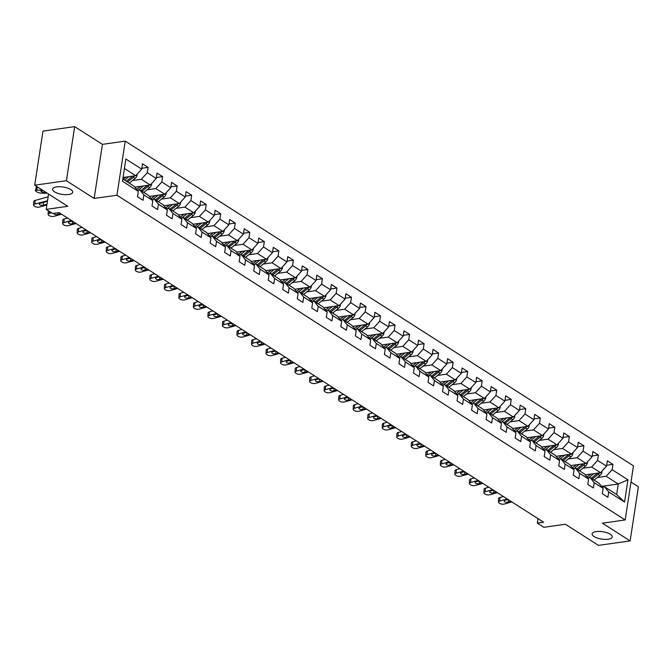 <?xml version="1.0" encoding="UTF-8"?>
<svg xmlns="http://www.w3.org/2000/svg" width="672" height="672" viewBox="0 0 672 672"><rect width="100%" height="100%" fill="white"/><g stroke="black" fill="none" stroke-linecap="round" stroke-linejoin="round"><path stroke-width="1.01" d="M68.62 194.502A10.164 3.713 8.7 0 1 57.859 193.351A10.164 3.713 8.7 0 1 52.609 189.151A10.164 3.713 8.7 0 1 56.7 186.883A10.164 3.713 8.7 0 1 67.452 188.034A10.164 3.713 8.7 0 1 72.71 192.226A10.164 3.713 8.7 0 1 68.62 194.502M608.135 539.213A10.164 3.713 8.7 0 1 597.383 538.062A10.164 3.713 8.7 0 1 592.124 533.862A10.164 3.713 8.7 0 1 596.215 531.594A10.164 3.713 8.7 0 1 606.967 532.745A10.164 3.713 8.7 0 1 612.226 536.945A10.164 3.713 8.7 0 1 608.135 539.213M74.676 126.622L42.991 131.099L34.709 185.195L66.394 180.718L94.147 198.45L116.962 195.224L125.236 141.128L102.421 144.354L74.676 126.622L66.394 180.718M116.962 195.224L625.187 519.952L633.469 465.856L125.236 141.128M625.187 519.952L602.372 523.169L630.126 540.901L638.4 486.805L630.983 482.068M630.126 540.901L598.433 545.378L565.379 524.252L543.833 527.302L537.314 523.135L543.656 522.236L59.077 212.629L52.735 213.52L46.217 209.362L67.763 206.312L34.709 185.195M122.816 179.004L134.123 186.236L138.298 191.369L137.483 196.703L143.069 200.273L143.884 194.939L152.821 200.651L152.006 205.985L157.592 209.555L158.416 204.221L167.353 209.933L166.538 215.267L172.124 218.837L172.939 213.503L181.877 219.206L181.062 224.549L186.648 228.119L187.463 222.776L196.4 228.488L195.586 233.831L201.172 237.401L201.995 232.058L210.932 237.77L210.109 243.113L215.704 246.683L216.518 241.34L225.456 247.052L224.641 252.386L230.227 255.956L231.042 250.622L239.98 256.334L239.165 261.668L244.751 265.238L245.566 259.904L254.512 265.616L253.688 270.95L259.283 274.52L260.098 269.186L269.035 274.898L268.22 280.232L273.806 283.802L274.621 278.468L283.559 284.18L282.744 289.514L288.33 293.084L289.145 287.75L298.091 293.462L297.268 298.796L302.854 302.366L303.677 297.032L312.614 302.744L311.8 308.078L317.386 311.648L318.2 306.314L327.138 312.026L326.323 317.36L331.909 320.93L332.724 315.588L341.662 321.3L340.847 326.642L346.433 330.212L347.256 324.87L356.194 330.582L355.379 335.924L360.965 339.494L361.78 334.152L370.717 339.864L369.902 345.206L375.488 348.768L376.303 343.434L385.241 349.146L384.426 354.48L390.012 358.05L390.827 352.716L399.773 358.428L398.95 363.762L404.544 367.332L405.359 361.998L414.296 367.71L413.482 373.044L419.068 376.614L419.882 371.28L428.82 376.992L428.005 382.326L433.591 385.896L434.406 380.562L443.352 386.274L442.529 391.608L448.115 395.178L448.938 389.844L457.876 395.556L457.061 400.89L462.647 404.46L463.462 399.126L472.399 404.838L471.584 410.172L477.17 413.742L477.985 408.408L486.931 414.112L486.108 419.454L491.694 423.024L492.517 417.682L501.455 423.394L500.64 428.736L506.226 432.306L507.041 426.964L515.978 432.676L515.164 438.018L520.75 441.58L521.564 436.246L530.502 441.958L529.687 447.292L535.273 450.862L536.096 445.528L545.034 451.24L544.219 456.574L549.805 460.144L550.62 454.81L559.558 460.522L558.743 465.856L564.329 469.426L565.144 464.092L574.081 469.804L573.266 475.138L578.852 478.708L579.667 473.374L588.613 479.086L587.79 484.42L593.384 487.99L594.199 482.656L603.137 488.368L602.322 493.702L607.908 497.272L608.723 491.938L624.557 502.051L627.95 479.825L618.265 484.008L606.161 476.28L597.366 477.515M138.298 191.369L122.472 181.255L125.866 159.029L141.7 169.142L142.514 163.808L148.1 167.378L141.834 168.26M627.95 479.825L612.125 469.711L612.94 464.377L607.354 460.807L606.539 466.141L597.601 460.429L598.416 455.095L592.83 451.525L592.007 456.859L583.069 451.147L583.884 445.813L578.298 442.243L577.483 447.577L568.546 441.865L569.36 436.531L563.774 432.961L562.96 438.295L554.022 432.583L554.837 427.249L549.251 423.679L548.436 429.022L539.49 423.31L540.313 417.967L534.719 414.397L533.904 419.74L524.966 414.028L525.781 408.685L520.195 405.115L519.38 410.458L510.443 404.746L511.258 399.403L505.672 395.842L504.857 401.176L495.911 395.464L496.734 390.13L491.148 386.56L490.325 391.894L481.387 386.182L482.202 380.848L476.616 377.278L475.801 382.612L466.864 376.9L467.678 371.566L462.092 367.996L461.278 373.33L452.34 367.618L453.155 362.284L447.569 358.714L446.746 364.048L437.808 358.336L438.623 353.002L433.037 349.432L432.222 354.766L423.284 349.054L424.099 343.72L418.513 340.15L417.698 345.484L408.761 339.772L409.576 334.438L403.99 330.868L403.166 336.202L394.229 330.498L395.052 325.156L389.458 321.586L388.643 326.928L379.705 321.216L380.52 315.874L374.934 312.304L374.119 317.646L365.182 311.934L365.996 306.592L360.41 303.022L359.596 308.364L350.65 302.652L351.473 297.318L345.878 293.748L345.064 299.082L336.126 293.37L336.941 288.036L331.355 284.466L330.54 289.8L321.602 284.088L322.417 278.754L316.831 275.184L316.016 280.518L307.07 274.806L307.894 269.472L302.308 265.902L301.484 271.236L292.547 265.524L293.362 260.19L287.776 256.62L286.961 261.954L278.023 256.242L278.838 250.908L273.252 247.338L272.437 252.672L263.5 246.96L264.314 241.626L258.728 238.056L257.905 243.39L248.968 237.686L249.782 232.344L244.196 228.774L243.382 234.116L234.444 228.404L235.259 223.062L229.673 219.492L228.858 224.834L219.92 219.122L220.735 213.78L215.149 210.21L214.334 215.552L205.388 209.84L206.212 204.506L200.617 200.936L199.802 206.27L190.865 200.558L191.68 195.224L186.094 191.654L185.279 196.988L176.341 191.276L177.156 185.942L171.57 182.372L170.755 187.706L161.809 181.994L162.632 176.66L157.046 173.09L156.223 178.424L147.286 172.712L148.1 167.378M152.821 200.651L148.646 195.518L139.709 189.806L137.306 190.142M132.527 180.524L141.322 179.281L150.259 184.993L134.879 187.16M139.709 189.806L143.884 194.939M147.286 172.712L141.322 179.281M156.223 178.424L150.259 184.993M167.353 209.933L163.178 204.8L154.241 199.088L151.83 199.424M147.05 189.798L155.845 188.563L164.791 194.267L149.402 196.442M154.241 199.088L158.416 204.221M161.809 181.994L155.845 188.563M170.755 187.706L164.791 194.267M181.877 219.206L177.702 214.082L168.764 208.37L166.354 208.706M161.582 199.08L170.377 197.837L179.315 203.549L163.934 205.724M168.764 208.37L172.939 213.503M176.341 191.276L170.377 197.837M185.279 196.988L179.315 203.549M196.4 228.488L192.226 223.356L183.288 217.652L180.886 217.988M176.106 208.362L184.901 207.119L193.838 212.831L178.458 215.006M183.288 217.652L187.463 222.776M190.865 200.558L184.901 207.119M199.802 206.27L193.838 212.831M210.932 237.77L206.758 232.638L197.82 226.926L195.409 227.27M190.63 217.644L199.424 216.401L208.362 222.113L192.982 224.288M197.82 226.926L201.995 232.058M205.388 209.84L199.424 216.401M214.334 215.552L208.362 222.113M225.456 247.052L221.281 241.92L212.344 236.208L209.933 236.552M205.153 226.926L213.956 225.683L222.894 231.395L207.514 233.57M212.344 236.208L216.518 241.34M219.92 219.122L213.956 225.683M228.858 224.834L222.894 231.395M239.98 256.334L235.805 251.202L226.867 245.49L224.465 245.834M219.685 236.208L228.48 234.965L237.418 240.677L222.037 242.852M226.867 245.49L231.042 250.622M234.444 228.404L228.48 234.965M243.382 234.116L237.418 240.677M254.512 265.616L250.337 260.484L241.391 254.772L238.988 255.116M234.209 245.49L243.004 244.247L251.941 249.959L236.561 252.134M241.391 254.772L245.566 259.904M248.968 237.686L243.004 244.247M257.905 243.39L251.941 249.959M269.035 274.898L264.86 269.766L255.923 264.054L253.512 264.39M248.732 254.772L257.527 253.529L266.473 259.241L251.084 261.408M255.923 264.054L260.098 269.186M263.5 246.96L257.527 253.529M272.437 252.672L266.473 259.241M283.559 284.18L279.384 279.048L270.446 273.336L268.044 273.672M263.264 264.054L272.059 262.811L280.997 268.523L265.616 270.69M270.446 273.336L274.621 278.468M278.023 256.242L272.059 262.811M286.961 261.954L280.997 268.523M298.091 293.462L293.916 288.33L284.97 282.618L282.568 282.954M277.788 273.336L286.583 272.093L295.52 277.805L280.14 279.972M284.97 282.618L289.145 287.75M292.547 265.524L286.583 272.093M301.484 271.236L295.52 277.805M312.614 302.744L308.44 297.612L299.502 291.9L297.091 292.236M292.312 282.61L301.106 281.375L310.052 287.087L294.664 289.254M299.502 291.9L303.677 297.032M307.07 274.806L301.106 281.375M316.016 280.518L310.052 287.087M327.138 312.026L322.963 306.894L314.026 301.182L311.615 301.518M306.844 291.892L315.638 290.648L324.576 296.36L309.196 298.536M314.026 301.182L318.2 306.314M321.602 284.088L315.638 290.648M330.54 289.8L324.576 296.36M341.662 321.3L337.487 316.168L328.549 310.464L326.147 310.8M321.367 301.174L330.162 299.93L339.1 305.642L323.719 307.818M328.549 310.464L332.724 315.588M336.126 293.37L330.162 299.93M345.064 299.082L339.1 305.642M356.194 330.582L352.019 325.45L343.081 319.738L340.67 320.082M335.891 310.456L344.686 309.212L353.632 314.924L338.243 317.1M343.081 319.738L347.256 324.87M350.65 302.652L344.686 309.212M359.596 308.364L353.632 314.924M370.717 339.864L366.542 334.732L357.605 329.02L355.194 329.364M350.423 319.738L359.218 318.494L368.155 324.206L352.775 326.382M357.605 329.02L361.78 334.152M365.182 311.934L359.218 318.494M374.119 317.646L368.155 324.206M385.241 349.146L381.066 344.014L372.128 338.302L369.726 338.646M364.946 329.02L373.741 327.776L382.679 333.488L367.298 335.664M372.128 338.302L376.303 343.434M379.705 321.216L373.741 327.776M388.643 326.928L382.679 333.488M399.773 358.428L395.598 353.296L386.652 347.584L384.25 347.928M379.47 338.302L388.265 337.058L397.202 342.77L381.822 344.946M386.652 347.584L390.827 352.716M394.229 330.498L388.265 337.058M403.166 336.202L397.202 342.77M414.296 367.71L410.122 362.578L401.184 356.866L398.773 357.21M393.994 347.584L402.797 346.34L411.734 352.052L396.346 354.228M401.184 356.866L405.359 361.998M408.761 339.772L402.797 346.34M417.698 345.484L411.734 352.052M428.82 376.992L424.645 371.86L415.708 366.148L413.305 366.484M408.526 356.866L417.32 355.622L426.258 361.334L410.878 363.502M415.708 366.148L419.882 371.28M423.284 349.054L417.32 355.622M432.222 354.766L426.258 361.334M443.352 386.274L439.177 381.142L430.231 375.43L427.829 375.766M423.049 366.148L431.844 364.904L440.782 370.616L425.401 372.784M430.231 375.43L434.406 380.562M437.808 358.336L431.844 364.904M446.746 364.048L440.782 370.616M457.876 395.556L453.701 390.424L444.763 384.712L442.352 385.048M437.573 375.43L446.368 374.186L455.314 379.898L439.925 382.066M444.763 384.712L448.938 389.844M452.34 367.618L446.368 374.186M461.278 373.33L455.314 379.898M472.399 404.838L468.224 399.706L459.287 393.994L456.884 394.33M452.105 384.703L460.9 383.468L469.837 389.172L454.457 391.348M459.287 393.994L463.462 399.126M466.864 376.9L460.9 383.468M475.801 382.612L469.837 389.172M486.931 414.112L482.748 408.988L473.81 403.276L471.408 403.612M466.628 393.985L475.423 392.742L484.361 398.454L468.98 400.63M473.81 403.276L477.985 408.408M481.387 386.182L475.423 392.742M490.325 391.894L484.361 398.454M501.455 423.394L497.28 418.261L488.342 412.549L485.932 412.894M481.152 403.267L489.947 402.024L498.893 407.736L483.504 409.912M488.342 412.549L492.517 417.682M495.911 395.464L489.947 402.024M504.857 401.176L498.893 407.736M515.978 432.676L511.804 427.543L502.866 421.831L500.455 422.176M495.684 412.549L504.479 411.306L513.416 417.018L498.036 419.194M502.866 421.831L507.041 426.964M510.443 404.746L504.479 411.306M519.38 410.458L513.416 417.018M530.502 441.958L526.327 436.825L517.39 431.113L514.987 431.458M510.208 421.831L519.002 420.588L527.94 426.3L512.56 428.476M517.39 431.113L521.564 436.246M524.966 414.028L519.002 420.588M533.904 419.74L527.94 426.3M545.034 451.24L540.859 446.107L531.922 440.395L529.511 440.74M524.731 431.113L533.526 429.87L542.464 435.582L527.083 437.758M531.922 440.395L536.096 445.528M539.49 423.31L533.526 429.87M548.436 429.022L542.464 435.582M559.558 460.522L555.383 455.389L546.445 449.677L544.034 450.022M539.263 440.395L548.058 439.152L556.996 444.864L541.615 447.04M546.445 449.677L550.62 454.81M554.022 432.583L548.058 439.152M562.96 438.295L556.996 444.864M574.081 469.804L569.906 464.671L560.969 458.959L558.566 459.295M553.787 449.677L562.582 448.434L571.519 454.146L556.139 456.313M560.969 458.959L565.144 464.092M568.546 441.865L562.582 448.434M577.483 447.577L571.519 454.146M588.613 479.086L584.438 473.953L575.492 468.241L573.09 468.577M568.31 458.959L577.105 457.716L586.043 463.428L570.662 465.595M575.492 468.241L579.667 473.374M583.069 451.147L577.105 457.716M592.007 456.859L586.043 463.428M603.137 488.368L598.962 483.235L590.024 477.523L587.614 477.859M582.834 468.241L591.637 466.998L600.575 472.71L585.186 474.877M590.024 477.523L594.199 482.656M597.601 460.429L591.637 466.998M606.539 466.141L600.575 472.71M624.557 502.051L616.652 494.533L604.548 486.805L602.146 487.141M601.516 486.377L618.265 484.008L616.652 494.533M604.548 486.805L608.723 491.938M612.125 469.711L606.161 476.28M48.56 194.048L46.217 209.362M538.003 518.633L537.314 523.135M123.043 177.5L135.736 175.711L124.421 168.479M141.7 169.142L135.736 175.711M612.94 464.377L606.673 465.259M598.416 455.095L592.15 455.977M583.884 445.813L577.618 446.695M569.36 436.531L563.094 437.422M554.837 427.249L548.57 428.14M540.313 417.967L534.038 418.858M525.781 408.685L519.515 409.576M511.258 399.403L504.991 400.294M496.734 390.13L490.459 391.012M482.202 380.848L475.936 381.73M467.678 371.566L461.412 372.448M453.155 362.284L446.88 363.166M438.623 353.002L432.356 353.884M424.099 343.72L417.833 344.602M409.576 334.438L403.309 335.328M395.052 325.156L388.777 326.046M380.52 315.874L374.254 316.764M365.996 306.592L359.73 307.482M351.473 297.318L345.198 298.2M336.941 288.036L330.674 288.918M322.417 278.754L316.151 279.636M307.894 269.472L301.619 270.354M293.362 260.19L287.095 261.072M278.838 250.908L272.572 251.79M264.314 241.626L258.04 242.516M249.782 232.344L243.516 233.234M235.259 223.062L228.992 223.952M220.735 213.78L214.469 214.67M206.212 204.506L199.937 205.388M191.68 195.224L185.413 196.106M177.156 185.942L170.89 186.824M162.632 176.66L156.358 177.542M94.147 198.45L102.421 144.354M511.862 501.925L504.403 504.017A3.175 1.386 -177.5 0 1 499.968 503.546L499.044 502.958A3.175 1.386 -177.5 0 1 498.439 502.093A3.175 1.386 -177.5 0 1 499.75 501.043L507.2 498.952M503.37 496.499L499.909 497.473L499.75 501.043M498.439 502.093L498.599 498.523A3.175 1.386 2.5 0 1 499.909 497.473M511.022 501.388L508.192 502.186A2.545 1.109 2.5 0 1 504.647 501.808A2.545 1.109 2.5 0 1 504.168 501.119A2.545 1.109 2.5 0 1 505.218 500.279L508.04 499.489M590.797 474.088L588.832 475.675A10.088 7.249 122.6 0 1 586.874 476.944M593.804 473.659L589.487 477.137A12.155 8.728 122.6 0 1 588.731 477.7M601.826 471.332L601.927 472.08A4.208 3.024 122.6 0 1 599.928 475.457L594.149 480.11A12.155 8.728 122.6 0 1 594.115 480.136M597.559 473.13A4.208 3.024 122.6 0 1 597.038 473.609L591.259 478.262A12.155 8.728 122.6 0 1 591.226 478.288M592.343 479.002A12.155 8.728 -57.4 0 0 592.376 478.976L598.156 474.323A4.208 3.024 -57.4 0 0 599.424 472.87M497.33 492.643L489.88 494.735A3.175 1.386 -177.5 0 1 485.444 494.264L484.512 493.676A3.175 1.386 -177.5 0 1 483.907 492.811A3.175 1.386 -177.5 0 1 485.226 491.761L492.677 489.67M488.846 487.217L485.377 488.191L485.226 491.761M483.907 492.811L484.067 489.241A3.175 1.386 2.5 0 1 485.377 488.191M496.499 492.106L493.668 492.904A2.545 1.109 2.5 0 1 490.123 492.526A2.545 1.109 2.5 0 1 489.636 491.837A2.545 1.109 2.5 0 1 490.686 490.997L493.517 490.207M482.807 483.361L475.356 485.453A3.175 1.386 -177.5 0 1 470.921 484.991L469.988 484.394A3.175 1.386 -177.5 0 1 469.384 483.529A3.175 1.386 -177.5 0 1 470.694 482.479L478.153 480.388M474.314 477.935L470.854 478.909L470.694 482.479M469.384 483.529L469.543 479.959A3.175 1.386 2.5 0 1 470.854 478.909M481.967 482.824L479.144 483.622A2.545 1.109 2.5 0 1 475.6 483.244A2.545 1.109 2.5 0 1 475.112 482.555A2.545 1.109 2.5 0 1 476.162 481.715L478.985 480.925M576.274 464.806L574.308 466.393A10.088 7.249 122.6 0 1 572.342 467.662M579.272 464.386L574.963 467.855A12.155 8.728 122.6 0 1 574.207 468.426M587.294 462.05L587.395 462.798A4.208 3.024 122.6 0 1 585.396 466.175L579.617 470.828A12.155 8.728 122.6 0 1 579.583 470.854M583.036 463.848A4.208 3.024 122.6 0 1 582.515 464.335L576.736 468.98A12.155 8.728 122.6 0 1 576.702 469.006M577.819 469.72A12.155 8.728 -57.4 0 0 577.853 469.694L583.632 465.049A4.208 3.024 -57.4 0 0 584.9 463.588M561.75 455.524L559.776 457.111A10.088 7.249 122.6 0 1 557.819 458.38M564.749 455.104L560.44 458.573A12.155 8.728 122.6 0 1 559.684 459.144M572.771 452.768L572.872 453.516A4.208 3.024 122.6 0 1 570.872 456.893L565.093 461.546A12.155 8.728 122.6 0 1 565.06 461.572M568.504 454.566A4.208 3.024 122.6 0 1 567.983 455.053L562.204 459.698A12.155 8.728 122.6 0 1 562.17 459.732M563.287 460.446A12.155 8.728 -57.4 0 0 563.329 460.412L569.1 455.767A4.208 3.024 -57.4 0 0 570.368 454.306M468.283 474.079L460.824 476.171A3.175 1.386 -177.5 0 1 456.397 475.709L455.465 475.112A3.175 1.386 -177.5 0 1 454.86 474.247A3.175 1.386 -177.5 0 1 456.17 473.197L463.621 471.106M459.791 468.653L456.33 469.627L456.17 473.197M454.86 474.247L455.02 470.677A3.175 1.386 2.5 0 1 456.33 469.627M467.443 473.542L464.612 474.34A2.545 1.109 2.5 0 1 461.068 473.962A2.545 1.109 2.5 0 1 460.589 473.273A2.545 1.109 2.5 0 1 461.639 472.433L464.461 471.643M453.751 464.797L446.3 466.889A3.175 1.386 -177.5 0 1 441.865 466.427L440.933 465.83A3.175 1.386 -177.5 0 1 440.336 464.965A3.175 1.386 -177.5 0 1 441.647 463.915L449.098 461.824M445.267 459.379L441.798 460.345L441.647 463.915M440.336 464.965L440.488 461.395A3.175 1.386 2.5 0 1 441.798 460.345M452.92 464.268L450.089 465.058A2.545 1.109 2.5 0 1 446.544 464.68A2.545 1.109 2.5 0 1 446.057 463.991A2.545 1.109 2.5 0 1 447.107 463.151L449.938 462.361M439.228 455.515L431.777 457.615A3.175 1.386 -177.5 0 1 427.342 457.145L426.409 456.548A3.175 1.386 -177.5 0 1 425.804 455.683A3.175 1.386 -177.5 0 1 427.115 454.633L434.574 452.542M430.735 450.097L427.274 451.063L427.115 454.633M425.804 455.683L425.964 452.113A3.175 1.386 2.5 0 1 427.274 451.063M438.388 454.986L435.565 455.776A2.545 1.109 2.5 0 1 432.02 455.406A2.545 1.109 2.5 0 1 431.533 454.709A2.545 1.109 2.5 0 1 432.583 453.877L435.414 453.079M547.218 446.242L545.252 447.829A10.088 7.249 122.6 0 1 543.295 449.106M550.225 445.822L545.916 449.291A12.155 8.728 122.6 0 1 545.152 449.862M558.247 443.486L558.348 444.234A4.208 3.024 122.6 0 1 556.349 447.611L550.57 452.264A12.155 8.728 122.6 0 1 550.536 452.29M553.98 445.292A4.208 3.024 122.6 0 1 553.459 445.771L547.68 450.416A12.155 8.728 122.6 0 1 547.646 450.45M548.764 451.164A12.155 8.728 -57.4 0 0 548.797 451.13L554.576 446.485A4.208 3.024 -57.4 0 0 555.845 445.024M532.694 436.96L530.729 438.547A10.088 7.249 122.6 0 1 528.763 439.824M535.702 436.54L531.384 440.009A12.155 8.728 122.6 0 1 530.628 440.58M543.715 434.204L543.824 434.952A4.208 3.024 122.6 0 1 541.817 438.329L536.046 442.982A12.155 8.728 122.6 0 1 536.004 443.008M539.456 436.01A4.208 3.024 122.6 0 1 538.936 436.489L533.156 441.143A12.155 8.728 122.6 0 1 533.123 441.168M534.24 441.882A12.155 8.728 -57.4 0 0 534.274 441.848L540.053 437.203A4.208 3.024 -57.4 0 0 541.321 435.742M518.171 427.678L516.197 429.265A10.088 7.249 122.6 0 1 514.24 430.542M521.17 427.258L516.86 430.727A12.155 8.728 122.6 0 1 516.104 431.298M529.192 424.922L529.292 425.67A4.208 3.024 122.6 0 1 527.293 429.055L521.514 433.7A12.155 8.728 122.6 0 1 521.48 433.726M524.933 426.728A4.208 3.024 122.6 0 1 524.404 427.207L518.633 431.861A12.155 8.728 122.6 0 1 518.599 431.886M519.716 432.6A12.155 8.728 -57.4 0 0 519.75 432.575L525.521 427.921A4.208 3.024 -57.4 0 0 526.798 426.46M424.704 446.242L417.245 448.333A3.175 1.386 -177.5 0 1 412.818 447.863L411.886 447.266A3.175 1.386 -177.5 0 1 411.281 446.401A3.175 1.386 -177.5 0 1 412.591 445.36L420.042 443.26M416.212 440.815L412.751 441.79L412.591 445.36M411.281 446.401L411.44 442.831A3.175 1.386 2.5 0 1 412.751 441.79M423.864 445.704L421.042 446.494A2.545 1.109 2.5 0 1 417.488 446.124A2.545 1.109 2.5 0 1 417.01 445.435A2.545 1.109 2.5 0 1 418.06 444.595L420.882 443.797M503.639 418.404L501.673 419.983A10.088 7.249 122.6 0 1 499.716 421.26M506.646 417.976L502.337 421.445A12.155 8.728 122.6 0 1 501.572 422.016M514.668 415.64L514.769 416.388A4.208 3.024 122.6 0 1 512.77 419.773L506.99 424.418A12.155 8.728 122.6 0 1 506.957 424.444M510.401 417.446A4.208 3.024 122.6 0 1 509.88 417.925L504.101 422.579A12.155 8.728 122.6 0 1 504.067 422.604M505.184 423.318A12.155 8.728 -57.4 0 0 505.218 423.293L510.997 418.639A4.208 3.024 -57.4 0 0 512.266 417.178M410.172 436.96L402.721 439.051A3.175 1.386 -177.5 0 1 398.286 438.581L397.354 437.984A3.175 1.386 -177.5 0 1 396.757 437.128A3.175 1.386 -177.5 0 1 398.068 436.078L405.518 433.978M401.688 431.533L398.227 432.508L398.068 436.078M396.757 437.128L396.908 433.558A3.175 1.386 2.5 0 1 398.227 432.508M409.34 436.422L406.51 437.212A2.545 1.109 2.5 0 1 402.965 436.842A2.545 1.109 2.5 0 1 402.486 436.153A2.545 1.109 2.5 0 1 403.528 435.313L406.358 434.515M489.115 409.122L487.15 410.701A10.088 7.249 122.6 0 1 485.184 411.978M492.122 408.694L487.805 412.163A12.155 8.728 122.6 0 1 487.049 412.734M500.136 406.358L500.245 407.106A4.208 3.024 122.6 0 1 498.246 410.491L492.467 415.136A12.155 8.728 122.6 0 1 492.433 415.17M495.877 408.164A4.208 3.024 122.6 0 1 495.356 408.643L489.577 413.297A12.155 8.728 122.6 0 1 489.544 413.322M490.661 414.036A12.155 8.728 -57.4 0 0 490.694 414.011L496.474 409.357A4.208 3.024 -57.4 0 0 497.742 407.904M395.648 427.678L388.198 429.769A3.175 1.386 -177.5 0 1 383.762 429.299L382.83 428.702A3.175 1.386 -177.5 0 1 382.225 427.846A3.175 1.386 -177.5 0 1 383.536 426.796L390.995 424.704M387.156 422.251L383.695 423.226L383.536 426.796M382.225 427.846L382.385 424.276A3.175 1.386 2.5 0 1 383.695 423.226M394.808 427.14L391.986 427.93A2.545 1.109 2.5 0 1 388.441 427.56A2.545 1.109 2.5 0 1 387.954 426.871A2.545 1.109 2.5 0 1 389.004 426.031L391.835 425.233M474.592 399.84L472.618 401.419A10.088 7.249 122.6 0 1 470.66 402.696M477.59 399.412L473.281 402.881A12.155 8.728 122.6 0 1 472.525 403.452M485.612 397.076L485.713 397.824A4.208 3.024 122.6 0 1 483.714 401.209L477.935 405.854A12.155 8.728 122.6 0 1 477.901 405.888M481.354 398.882A4.208 3.024 122.6 0 1 480.833 399.361L475.054 404.015A12.155 8.728 122.6 0 1 475.02 404.04M476.137 404.754A12.155 8.728 -57.4 0 0 476.171 404.729L481.95 400.075A4.208 3.024 -57.4 0 0 483.218 398.622M381.125 418.396L373.666 420.487A3.175 1.386 -177.5 0 1 369.239 420.017L368.306 419.42A3.175 1.386 -177.5 0 1 367.702 418.564A3.175 1.386 -177.5 0 1 369.012 417.514L376.471 415.422M372.632 412.969L369.172 413.944L369.012 417.514M367.702 418.564L367.861 414.994A3.175 1.386 2.5 0 1 369.172 413.944M380.285 417.858L377.462 418.656A2.545 1.109 2.5 0 1 373.909 418.278A2.545 1.109 2.5 0 1 373.43 417.589A2.545 1.109 2.5 0 1 374.48 416.749L377.303 415.951M460.06 390.558L458.094 392.137A10.088 7.249 122.6 0 1 456.137 393.414M463.067 390.13L458.758 393.599A12.155 8.728 122.6 0 1 457.993 394.17M471.089 387.803L471.19 388.542A4.208 3.024 122.6 0 1 469.19 391.927L463.411 396.581A12.155 8.728 122.6 0 1 463.378 396.606M466.822 389.6A4.208 3.024 122.6 0 1 466.301 390.079L460.522 394.733A12.155 8.728 122.6 0 1 460.488 394.758M461.605 395.472A12.155 8.728 -57.4 0 0 461.639 395.447L467.418 390.793A4.208 3.024 -57.4 0 0 468.686 389.34M366.601 409.114L359.142 411.205A3.175 1.386 -177.5 0 1 354.707 410.735L353.783 410.138A3.175 1.386 -177.5 0 1 353.178 409.282A3.175 1.386 -177.5 0 1 354.488 408.232L361.939 406.14M358.109 403.687L354.648 404.662L354.488 408.232M353.178 409.282L353.329 405.712A3.175 1.386 2.5 0 1 354.648 404.662M365.761 408.576L362.93 409.374A2.545 1.109 2.5 0 1 359.386 408.996A2.545 1.109 2.5 0 1 358.907 408.307A2.545 1.109 2.5 0 1 359.957 407.467L362.779 406.678M445.536 381.276L443.57 382.864A10.088 7.249 122.6 0 1 441.613 384.132M448.543 380.848L444.226 384.325A12.155 8.728 122.6 0 1 443.47 384.888M456.565 378.521L456.666 379.268A4.208 3.024 122.6 0 1 454.667 382.645L448.888 387.299A12.155 8.728 122.6 0 1 448.854 387.324M452.298 380.318A4.208 3.024 122.6 0 1 451.777 380.797L445.998 385.451A12.155 8.728 122.6 0 1 445.964 385.476M447.082 386.19A12.155 8.728 -57.4 0 0 447.115 386.165L452.894 381.511A4.208 3.024 -57.4 0 0 454.163 380.058M352.069 399.832L344.618 401.923A3.175 1.386 -177.5 0 1 340.183 401.453L339.251 400.865A3.175 1.386 -177.5 0 1 338.646 400A3.175 1.386 -177.5 0 1 339.965 398.95L347.416 396.858M343.585 394.405L340.116 395.38L339.965 398.95M338.646 400L338.806 396.43A3.175 1.386 2.5 0 1 340.116 395.38M351.229 399.294L348.407 400.092A2.545 1.109 2.5 0 1 344.862 399.714A2.545 1.109 2.5 0 1 344.375 399.025A2.545 1.109 2.5 0 1 345.425 398.185L348.256 397.396M431.012 371.994L429.038 373.582A10.088 7.249 122.6 0 1 427.081 374.85M434.011 371.566L429.702 375.043A12.155 8.728 122.6 0 1 428.946 375.614M442.033 369.239L442.134 369.986A4.208 3.024 122.6 0 1 440.135 373.363L434.356 378.017A12.155 8.728 122.6 0 1 434.322 378.042M437.774 371.036A4.208 3.024 122.6 0 1 437.254 371.524L431.474 376.169A12.155 8.728 122.6 0 1 431.441 376.194M432.558 376.908A12.155 8.728 -57.4 0 0 432.592 376.883L438.371 372.238A4.208 3.024 -57.4 0 0 439.639 370.776M337.546 390.55L330.095 392.641A3.175 1.386 -177.5 0 1 325.66 392.179L324.727 391.583A3.175 1.386 -177.5 0 1 324.122 390.718A3.175 1.386 -177.5 0 1 325.433 389.668L332.892 387.576M329.053 385.123L325.592 386.098L325.433 389.668M324.122 390.718L324.282 387.148A3.175 1.386 2.5 0 1 325.592 386.098M336.706 390.012L333.883 390.81A2.545 1.109 2.5 0 1 330.33 390.432A2.545 1.109 2.5 0 1 329.851 389.743A2.545 1.109 2.5 0 1 330.901 388.903L333.724 388.114M416.489 362.712L414.515 364.3A10.088 7.249 122.6 0 1 412.558 365.568M419.488 362.292L415.178 365.761A12.155 8.728 122.6 0 1 414.422 366.332M427.51 359.957L427.61 360.704A4.208 3.024 122.6 0 1 425.611 364.081L419.832 368.735A12.155 8.728 122.6 0 1 419.798 368.76M423.242 361.754A4.208 3.024 122.6 0 1 422.722 362.242L416.942 366.887A12.155 8.728 122.6 0 1 416.909 366.92M418.026 367.634A12.155 8.728 -57.4 0 0 418.06 367.601L423.839 362.956A4.208 3.024 -57.4 0 0 425.107 361.494M323.022 381.268L315.563 383.359A3.175 1.386 -177.5 0 1 311.128 382.897L310.204 382.301A3.175 1.386 -177.5 0 1 309.599 381.436A3.175 1.386 -177.5 0 1 310.909 380.386L318.36 378.294M314.53 375.841L311.069 376.816L310.909 380.386M309.599 381.436L309.758 377.866A3.175 1.386 2.5 0 1 311.069 376.816M322.182 380.73L319.351 381.528A2.545 1.109 2.5 0 1 315.806 381.15A2.545 1.109 2.5 0 1 315.328 380.461A2.545 1.109 2.5 0 1 316.378 379.621L319.2 378.832M401.957 353.43L399.991 355.018A10.088 7.249 122.6 0 1 398.034 356.286M404.964 353.01L400.655 356.479A12.155 8.728 122.6 0 1 399.89 357.05M412.986 350.675L413.087 351.422A4.208 3.024 122.6 0 1 411.088 354.799L405.308 359.453A12.155 8.728 122.6 0 1 405.275 359.478M408.719 352.472A4.208 3.024 122.6 0 1 408.198 352.96L402.419 357.605A12.155 8.728 122.6 0 1 402.385 357.638M403.502 358.352A12.155 8.728 -57.4 0 0 403.536 358.319L409.315 353.674A4.208 3.024 -57.4 0 0 410.584 352.212M308.49 371.986L301.039 374.077A3.175 1.386 -177.5 0 1 296.604 373.615L295.672 373.019A3.175 1.386 -177.5 0 1 295.067 372.154A3.175 1.386 -177.5 0 1 296.386 371.104L303.836 369.012M300.006 366.568L296.537 367.534L296.386 371.104M295.067 372.154L295.226 368.584A3.175 1.386 2.5 0 1 296.537 367.534M307.658 371.456L304.828 372.246A2.545 1.109 2.5 0 1 301.283 371.868A2.545 1.109 2.5 0 1 300.796 371.179A2.545 1.109 2.5 0 1 301.846 370.339L304.676 369.55M387.433 344.148L385.468 345.736A10.088 7.249 122.6 0 1 383.502 347.012M390.44 343.728L386.123 347.197A12.155 8.728 122.6 0 1 385.367 347.768M398.454 341.393L398.555 342.14A4.208 3.024 122.6 0 1 396.556 345.517L390.776 350.171A12.155 8.728 122.6 0 1 390.743 350.196M394.195 343.199A4.208 3.024 122.6 0 1 393.674 343.678L387.895 348.323A12.155 8.728 122.6 0 1 387.862 348.356M388.979 349.07A12.155 8.728 -57.4 0 0 389.012 349.037L394.792 344.392A4.208 3.024 -57.4 0 0 396.06 342.93M293.966 362.704L286.516 364.804A3.175 1.386 -177.5 0 1 282.08 364.333L281.148 363.737A3.175 1.386 -177.5 0 1 280.543 362.872A3.175 1.386 -177.5 0 1 281.854 361.822L289.313 359.73M285.474 357.286L282.013 358.252L281.854 361.822M280.543 362.872L280.703 359.302A3.175 1.386 2.5 0 1 282.013 358.252M293.126 362.174L290.304 362.964A2.545 1.109 2.5 0 1 286.759 362.594A2.545 1.109 2.5 0 1 286.272 361.897A2.545 1.109 2.5 0 1 287.322 361.057L290.153 360.268M372.91 334.866L370.936 336.454A10.088 7.249 122.6 0 1 368.978 337.73M375.908 334.446L371.599 337.915A12.155 8.728 122.6 0 1 370.843 338.486M383.93 332.111L384.031 332.858A4.208 3.024 122.6 0 1 382.032 336.235L376.253 340.889A12.155 8.728 122.6 0 1 376.219 340.914M379.663 333.917A4.208 3.024 122.6 0 1 379.142 334.396L373.372 339.049A12.155 8.728 122.6 0 1 373.33 339.074M376.253 340.889L374.489 339.763A12.155 8.728 -57.4 0 0 374.489 339.763L380.26 335.11A4.208 3.024 -57.4 0 0 381.528 333.648M279.443 353.43L271.984 355.522A3.175 1.386 -177.5 0 1 267.557 355.051L266.624 354.455A3.175 1.386 -177.5 0 1 266.02 353.59A3.175 1.386 -177.5 0 1 267.33 352.54L274.781 350.448M270.95 348.004L267.49 348.97L267.33 352.54M266.02 353.59L266.179 350.02A3.175 1.386 2.5 0 1 267.49 348.97M278.603 352.892L275.772 353.682A2.545 1.109 2.5 0 1 272.227 353.312A2.545 1.109 2.5 0 1 271.748 352.624A2.545 1.109 2.5 0 1 272.798 351.784L275.621 350.986M358.378 325.584L356.412 327.172A10.088 7.249 122.6 0 1 354.455 328.448M361.385 325.164L357.076 328.633A12.155 8.728 122.6 0 1 356.311 329.204M369.407 322.829L369.508 323.576A4.208 3.024 122.6 0 1 367.508 326.962L361.729 331.607A12.155 8.728 122.6 0 1 361.696 331.632M365.14 324.635A4.208 3.024 122.6 0 1 364.619 325.114L358.84 329.767A12.155 8.728 122.6 0 1 358.806 329.792M361.729 331.607L359.957 330.481A12.155 8.728 -57.4 0 0 359.957 330.481L365.736 325.828A4.208 3.024 -57.4 0 0 367.004 324.366M264.911 344.148L257.46 346.24A3.175 1.386 -177.5 0 1 253.025 345.769L252.092 345.173A3.175 1.386 -177.5 0 1 251.496 344.316A3.175 1.386 -177.5 0 1 252.806 343.266L260.257 341.166M256.427 338.722L252.966 339.696L252.806 343.266M251.496 344.316L251.647 340.746A3.175 1.386 2.5 0 1 252.966 339.696M264.079 343.61L261.248 344.4A2.545 1.109 2.5 0 1 257.704 344.03A2.545 1.109 2.5 0 1 257.216 343.342A2.545 1.109 2.5 0 1 258.266 342.502L261.097 341.704M343.854 316.31L341.888 317.89A10.088 7.249 122.6 0 1 339.923 319.166M346.861 315.882L342.544 319.351A12.155 8.728 122.6 0 1 341.788 319.922M354.875 313.547L354.984 314.294A4.208 3.024 122.6 0 1 352.976 317.68L347.206 322.325A12.155 8.728 122.6 0 1 347.172 322.358M350.616 315.353A4.208 3.024 122.6 0 1 350.095 315.832L344.316 320.485A12.155 8.728 122.6 0 1 344.282 320.51M345.4 321.224A12.155 8.728 -57.4 0 0 345.433 321.199L351.212 316.546A4.208 3.024 -57.4 0 0 352.481 315.092M250.387 334.866L242.936 336.958A3.175 1.386 -177.5 0 1 238.501 336.487L237.569 335.891A3.175 1.386 -177.5 0 1 236.964 335.034A3.175 1.386 -177.5 0 1 238.274 333.984L245.734 331.892M241.895 329.44L238.434 330.414L238.274 333.984M236.964 335.034L237.124 331.464A3.175 1.386 2.5 0 1 238.434 330.414M249.547 334.328L246.725 335.118A2.545 1.109 2.5 0 1 243.18 334.748A2.545 1.109 2.5 0 1 242.693 334.06A2.545 1.109 2.5 0 1 243.743 333.22L246.574 332.422M329.33 307.028L327.356 308.608A10.088 7.249 122.6 0 1 325.399 309.884M332.329 306.6L328.02 310.069A12.155 8.728 122.6 0 1 327.264 310.64M340.351 304.265L340.452 305.012A4.208 3.024 122.6 0 1 338.453 308.398L332.674 313.043A12.155 8.728 122.6 0 1 332.64 313.076M336.092 306.071A4.208 3.024 122.6 0 1 335.572 306.55L329.792 311.203A12.155 8.728 122.6 0 1 329.759 311.228M330.876 311.942A12.155 8.728 -57.4 0 0 330.91 311.917L336.689 307.264A4.208 3.024 -57.4 0 0 337.957 305.81M235.864 325.584L228.404 327.676A3.175 1.386 -177.5 0 1 223.978 327.205L223.045 326.609A3.175 1.386 -177.5 0 1 222.44 325.752A3.175 1.386 -177.5 0 1 223.751 324.702L231.21 322.61M227.371 320.158L223.91 321.132L223.751 324.702M222.44 325.752L222.6 322.182A3.175 1.386 2.5 0 1 223.91 321.132M235.024 325.046L232.201 325.844A2.545 1.109 2.5 0 1 228.648 325.466A2.545 1.109 2.5 0 1 228.169 324.778A2.545 1.109 2.5 0 1 229.219 323.938L232.042 323.14M314.798 297.746L312.833 299.326A10.088 7.249 122.6 0 1 310.876 300.602M317.806 297.318L313.496 300.787A12.155 8.728 122.6 0 1 312.732 301.358M325.828 294.991L325.928 295.73A4.208 3.024 122.6 0 1 323.929 299.116L318.15 303.769A12.155 8.728 122.6 0 1 318.116 303.794M321.56 296.789A4.208 3.024 122.6 0 1 321.04 297.268L315.26 301.921A12.155 8.728 122.6 0 1 315.227 301.946M316.344 302.66A12.155 8.728 -57.4 0 0 316.378 302.635L322.157 297.982A4.208 3.024 -57.4 0 0 323.425 296.528M221.332 316.302L213.881 318.394A3.175 1.386 -177.5 0 1 209.446 317.923L208.513 317.327A3.175 1.386 -177.5 0 1 207.917 316.47A3.175 1.386 -177.5 0 1 209.227 315.42L216.678 313.328M212.848 310.876L209.387 311.85L209.227 315.42M207.917 316.47L208.068 312.9A3.175 1.386 2.5 0 1 209.387 311.85M220.5 315.764L217.669 316.562A2.545 1.109 2.5 0 1 214.124 316.184A2.545 1.109 2.5 0 1 213.646 315.496A2.545 1.109 2.5 0 1 214.696 314.656L217.518 313.866M300.275 288.464L298.309 290.052A10.088 7.249 122.6 0 1 296.344 291.32M303.282 288.036L298.964 291.505A12.155 8.728 122.6 0 1 298.208 292.076M311.304 285.709L311.405 286.457A4.208 3.024 122.6 0 1 309.406 289.834L303.626 294.487A12.155 8.728 122.6 0 1 303.593 294.512M307.037 287.507A4.208 3.024 122.6 0 1 306.516 287.986L300.737 292.639A12.155 8.728 122.6 0 1 300.703 292.664L298.964 291.505M301.82 293.378A12.155 8.728 -57.4 0 0 301.854 293.353L307.633 288.7A4.208 3.024 -57.4 0 0 308.902 287.246M206.808 307.02L199.357 309.112A3.175 1.386 -177.5 0 1 194.922 308.641L193.99 308.053A3.175 1.386 -177.5 0 1 193.385 307.188A3.175 1.386 -177.5 0 1 194.704 306.138L202.154 304.046M198.324 301.594L194.855 302.568L194.704 306.138M193.385 307.188L193.544 303.618A3.175 1.386 2.5 0 1 194.855 302.568M205.968 306.482L203.146 307.28A2.545 1.109 2.5 0 1 199.601 306.902A2.545 1.109 2.5 0 1 199.114 306.214A2.545 1.109 2.5 0 1 200.164 305.374L202.994 304.584M285.751 279.182L283.777 280.77A10.088 7.249 122.6 0 1 281.82 282.038M288.75 278.754L284.441 282.232A12.155 8.728 122.6 0 1 283.685 282.803M296.772 276.427L296.873 277.175A4.208 3.024 122.6 0 1 294.874 280.552L289.094 285.205A12.155 8.728 122.6 0 1 289.061 285.23M292.513 278.225A4.208 3.024 122.6 0 1 291.992 278.712L286.213 283.357A12.155 8.728 122.6 0 1 286.18 283.382M287.297 284.096A12.155 8.728 -57.4 0 0 287.33 284.071L293.11 279.426A4.208 3.024 -57.4 0 0 294.378 277.964M192.284 297.738L184.825 299.83A3.175 1.386 -177.5 0 1 180.398 299.359L179.466 298.771A3.175 1.386 -177.5 0 1 178.861 297.906A3.175 1.386 -177.5 0 1 180.172 296.856L187.631 294.764M183.792 292.312L180.331 293.286L180.172 296.856M178.861 297.906L179.021 294.336A3.175 1.386 2.5 0 1 180.331 293.286M191.444 297.2L188.622 297.998A2.545 1.109 2.5 0 1 185.069 297.62A2.545 1.109 2.5 0 1 184.59 296.932A2.545 1.109 2.5 0 1 185.64 296.092L188.462 295.302M271.219 269.9L269.254 271.488A10.088 7.249 122.6 0 1 267.296 272.756M274.226 269.48L269.917 272.95A12.155 8.728 122.6 0 1 269.153 273.521M282.248 267.145L282.349 267.893A4.208 3.024 122.6 0 1 280.35 271.27L274.571 275.923A12.155 8.728 122.6 0 1 274.537 275.948L272.798 274.789L278.578 270.144A4.208 3.024 -57.4 0 0 279.846 268.682M277.981 268.943A4.208 3.024 122.6 0 1 277.46 269.43L271.681 274.075A12.155 8.728 122.6 0 1 271.648 274.1M177.761 288.456L170.302 290.548A3.175 1.386 -177.5 0 1 165.866 290.086L164.942 289.489A3.175 1.386 -177.5 0 1 164.338 288.624A3.175 1.386 -177.5 0 1 165.648 287.574L173.099 285.482M169.268 283.03L165.808 284.004L165.648 287.574M164.338 288.624L164.497 285.054A3.175 1.386 2.5 0 1 165.808 284.004M176.921 287.918L174.09 288.716A2.545 1.109 2.5 0 1 170.545 288.338A2.545 1.109 2.5 0 1 170.066 287.65A2.545 1.109 2.5 0 1 171.116 286.81L173.939 286.02M256.696 260.618L254.73 262.206A10.088 7.249 122.6 0 1 252.773 263.474M259.703 260.198L255.385 263.668A12.155 8.728 122.6 0 1 254.629 264.239M267.725 257.863L267.826 258.611A4.208 3.024 122.6 0 1 265.826 261.988L260.047 266.641A12.155 8.728 122.6 0 1 260.014 266.666M263.458 259.661A4.208 3.024 122.6 0 1 262.937 260.148L257.158 264.793A12.155 8.728 122.6 0 1 257.124 264.827M260.047 266.641L258.275 265.507A12.155 8.728 -57.4 0 0 258.275 265.507L264.054 260.862A4.208 3.024 -57.4 0 0 265.322 259.4M163.229 279.174L155.778 281.266A3.175 1.386 -177.5 0 1 151.343 280.804L150.41 280.207A3.175 1.386 -177.5 0 1 149.806 279.342A3.175 1.386 -177.5 0 1 151.124 278.292L158.575 276.2M154.745 273.756L151.276 274.722L151.124 278.292M149.806 279.342L149.965 275.772A3.175 1.386 2.5 0 1 151.276 274.722M162.389 278.645L159.566 279.434A2.545 1.109 2.5 0 1 156.022 279.056A2.545 1.109 2.5 0 1 155.534 278.368A2.545 1.109 2.5 0 1 156.584 277.528L159.415 276.738M242.172 251.336L240.206 252.924A10.088 7.249 122.6 0 1 238.241 254.201M245.171 250.916L240.862 254.386A12.155 8.728 122.6 0 1 240.106 254.957M253.193 248.581L253.294 249.329A4.208 3.024 122.6 0 1 251.294 252.706L245.515 257.359A12.155 8.728 122.6 0 1 245.482 257.384M248.934 250.387A4.208 3.024 122.6 0 1 248.413 250.866L242.634 255.511A12.155 8.728 122.6 0 1 242.6 255.545M243.718 256.259A12.155 8.728 -57.4 0 0 243.751 256.225L249.53 251.58A4.208 3.024 -57.4 0 0 250.799 250.118M148.705 269.892L141.254 271.992A3.175 1.386 -177.5 0 1 136.819 271.522L135.887 270.925A3.175 1.386 -177.5 0 1 135.282 270.06A3.175 1.386 -177.5 0 1 136.592 269.01L144.052 266.918M140.213 264.474L136.752 265.44L136.592 269.01M135.282 270.06L135.442 266.49A3.175 1.386 2.5 0 1 136.752 265.44M147.865 269.363L145.043 270.152A2.545 1.109 2.5 0 1 141.49 269.783A2.545 1.109 2.5 0 1 141.011 269.086A2.545 1.109 2.5 0 1 142.061 268.246L144.883 267.456M227.648 242.054L225.674 243.642A10.088 7.249 122.6 0 1 223.717 244.919M230.647 241.634L226.338 245.104A12.155 8.728 122.6 0 1 225.582 245.675M238.669 239.299L238.77 240.047A4.208 3.024 122.6 0 1 236.771 243.424L230.992 248.077A12.155 8.728 122.6 0 1 230.958 248.102M234.402 241.105A4.208 3.024 122.6 0 1 233.881 241.584L228.102 246.238A12.155 8.728 122.6 0 1 228.068 246.263M229.186 246.977A12.155 8.728 -57.4 0 0 229.219 246.952L234.998 242.298A4.208 3.024 -57.4 0 0 236.267 240.836M134.182 260.61L126.722 262.71A3.175 1.386 -177.5 0 1 122.287 262.24L121.363 261.643A3.175 1.386 -177.5 0 1 120.758 260.778A3.175 1.386 -177.5 0 1 122.069 259.728L129.52 257.636M125.689 255.192L122.228 256.158L122.069 259.728M120.758 260.778L120.918 257.208A3.175 1.386 2.5 0 1 122.228 256.158M133.342 260.081L130.511 260.87A2.545 1.109 2.5 0 1 126.966 260.501A2.545 1.109 2.5 0 1 126.487 259.812A2.545 1.109 2.5 0 1 127.537 258.972L130.36 258.174M213.116 232.772L211.151 234.36A10.088 7.249 122.6 0 1 209.194 235.637M216.124 232.352L211.814 235.822A12.155 8.728 122.6 0 1 211.05 236.393M224.146 230.017L224.246 230.765A4.208 3.024 122.6 0 1 222.247 234.15L216.468 238.795A12.155 8.728 122.6 0 1 216.434 238.82M219.878 231.823A4.208 3.024 122.6 0 1 219.358 232.302L213.578 236.956A12.155 8.728 122.6 0 1 213.545 236.981M214.662 237.695A12.155 8.728 -57.4 0 0 214.696 237.67L220.475 233.016A4.208 3.024 -57.4 0 0 221.743 231.554M119.65 251.336L112.199 253.428A3.175 1.386 -177.5 0 1 107.764 252.958L106.831 252.361A3.175 1.386 -177.5 0 1 106.235 251.504A3.175 1.386 -177.5 0 1 107.545 250.454L114.996 248.354M111.166 245.91L107.696 246.884L107.545 250.454M106.235 251.504L106.386 247.934A3.175 1.386 2.5 0 1 107.696 246.884M118.818 250.799L115.987 251.588A2.545 1.109 2.5 0 1 112.442 251.219A2.545 1.109 2.5 0 1 111.955 250.53A2.545 1.109 2.5 0 1 113.005 249.69L115.836 248.892M198.593 223.499L196.627 225.078A10.088 7.249 122.6 0 1 194.662 226.355M201.6 223.07L197.282 226.54A12.155 8.728 122.6 0 1 196.526 227.111M209.614 220.735L209.723 221.483A4.208 3.024 122.6 0 1 207.715 224.868L201.936 229.513A12.155 8.728 122.6 0 1 201.902 229.547M205.355 222.541A4.208 3.024 122.6 0 1 204.834 223.02L199.055 227.674A12.155 8.728 122.6 0 1 199.021 227.699L197.282 226.54M200.138 228.413A12.155 8.728 -57.4 0 0 200.172 228.388L205.951 223.734A4.208 3.024 -57.4 0 0 207.22 222.281M105.126 242.054L97.675 244.146A3.175 1.386 -177.5 0 1 93.24 243.676L92.308 243.079A3.175 1.386 -177.5 0 1 91.703 242.222A3.175 1.386 -177.5 0 1 93.013 241.172L100.472 239.081M96.634 236.628L93.173 237.602L93.013 241.172M91.703 242.222L91.862 238.652A3.175 1.386 2.5 0 1 93.173 237.602M104.286 241.517L101.464 242.306A2.545 1.109 2.5 0 1 97.919 241.937A2.545 1.109 2.5 0 1 97.432 241.248A2.545 1.109 2.5 0 1 98.482 240.408L101.312 239.61M184.069 214.217L182.095 215.796A10.088 7.249 122.6 0 1 180.138 217.073M187.068 213.788L182.759 217.258A12.155 8.728 122.6 0 1 182.003 217.829M195.09 211.453L195.191 212.201A4.208 3.024 122.6 0 1 193.192 215.586L187.412 220.231A12.155 8.728 122.6 0 1 187.379 220.265M190.831 213.259A4.208 3.024 122.6 0 1 190.302 213.738L184.531 218.392A12.155 8.728 122.6 0 1 184.498 218.417M185.615 219.131A12.155 8.728 -57.4 0 0 185.648 219.106L191.419 214.452A4.208 3.024 -57.4 0 0 192.696 212.999M90.602 232.772L83.143 234.864A3.175 1.386 -177.5 0 1 78.716 234.394L77.784 233.797A3.175 1.386 -177.5 0 1 77.179 232.94A3.175 1.386 -177.5 0 1 78.49 231.89L85.94 229.799M82.11 227.346L78.649 228.32L78.49 231.89M77.179 232.94L77.339 229.37A3.175 1.386 2.5 0 1 78.649 228.32M89.762 232.235L86.932 233.024A2.545 1.109 2.5 0 1 83.387 232.655A2.545 1.109 2.5 0 1 82.908 231.966A2.545 1.109 2.5 0 1 83.958 231.126L86.78 230.328M169.537 204.935L167.572 206.514A10.088 7.249 122.6 0 1 165.614 207.791M172.544 204.506L168.235 207.976A12.155 8.728 122.6 0 1 167.471 208.547M180.566 202.18L180.667 202.919A4.208 3.024 122.6 0 1 178.668 206.304L172.889 210.958A12.155 8.728 122.6 0 1 172.855 210.983L171.116 209.824L176.896 205.17A4.208 3.024 -57.4 0 0 178.164 203.717M176.299 203.977A4.208 3.024 122.6 0 1 175.778 204.456L169.999 209.11A12.155 8.728 122.6 0 1 169.966 209.135M76.07 223.49L68.62 225.582A3.175 1.386 -177.5 0 1 64.184 225.112L63.252 224.515A3.175 1.386 -177.5 0 1 62.656 223.658A3.175 1.386 -177.5 0 1 63.966 222.608L71.417 220.517M67.586 218.064L64.126 219.038L63.966 222.608M62.656 223.658L62.807 220.088A3.175 1.386 2.5 0 1 64.126 219.038M75.239 222.953L72.408 223.751A2.545 1.109 2.5 0 1 68.863 223.373A2.545 1.109 2.5 0 1 68.384 222.684A2.545 1.109 2.5 0 1 69.426 221.844L72.257 221.046M155.014 195.653L153.048 197.232A10.088 7.249 122.6 0 1 151.082 198.509M158.021 195.224L153.703 198.694A12.155 8.728 122.6 0 1 152.947 199.265M166.034 192.898L166.144 193.645A4.208 3.024 122.6 0 1 164.136 197.022L158.365 201.676A12.155 8.728 122.6 0 1 158.332 201.701M161.776 194.695A4.208 3.024 122.6 0 1 161.255 195.174L155.476 199.828A12.155 8.728 122.6 0 1 155.442 199.853M158.365 201.676L156.593 200.542A12.155 8.728 -57.4 0 0 156.593 200.542L162.372 195.888A4.208 3.024 -57.4 0 0 163.64 194.435M61.547 214.208L54.096 216.3A3.175 1.386 -177.5 0 1 49.661 215.83L48.728 215.242A3.175 1.386 -177.5 0 1 48.124 214.376A3.175 1.386 -177.5 0 1 49.434 213.326L51.517 212.747M48.124 214.376L48.283 210.806A3.175 1.386 2.5 0 1 48.3 210.689M60.707 213.671L57.884 214.469A2.545 1.109 2.5 0 1 54.34 214.091A2.545 1.109 2.5 0 1 53.852 213.402A2.545 1.109 2.5 0 1 53.861 213.368M140.49 186.371L138.516 187.958A10.088 7.249 122.6 0 1 136.559 189.227M143.489 185.942L139.18 189.42A12.155 8.728 122.6 0 1 138.424 189.991M151.511 183.616L151.612 184.363A4.208 3.024 122.6 0 1 149.612 187.74L143.833 192.394A12.155 8.728 122.6 0 1 143.8 192.419M147.252 185.413A4.208 3.024 122.6 0 1 146.731 185.892L140.952 190.546A12.155 8.728 122.6 0 1 140.918 190.571M142.036 191.285A12.155 8.728 -57.4 0 0 142.069 191.26L147.848 186.606A4.208 3.024 -57.4 0 0 149.117 185.153M46.889 204.96L39.564 207.018A3.175 1.386 -177.5 0 1 35.137 206.548L34.205 205.96A3.175 1.386 -177.5 0 1 33.6 205.094A3.175 1.386 -177.5 0 1 34.91 204.044L47.544 200.71M48.14 196.829A11.911 8.56 -57.4 0 0 47.477 196.988L35.07 200.474L34.91 204.044M33.6 205.094L33.76 201.524A3.175 1.386 2.5 0 1 35.07 200.474M47.015 204.162L43.361 205.187A2.545 1.109 2.5 0 1 39.808 204.809A2.545 1.109 2.5 0 1 39.329 204.12A2.545 1.109 2.5 0 1 40.379 203.28L47.452 201.306M125.958 177.089L123.992 178.676A10.088 7.249 122.6 0 1 123.203 179.256M42.563 190.21L36.641 190.184A3.175 0.916 -165.5 0 0 35.431 190.579A3.175 0.916 -165.5 0 0 36.044 191.36L36.977 191.957A3.175 0.916 -165.5 0 0 41.303 193.158L47.216 193.183M128.965 176.669L124.656 180.138A12.155 8.728 122.6 0 1 124.622 180.163M136.987 174.334L137.088 175.081A4.208 3.024 122.6 0 1 135.089 178.458L129.31 183.112A12.155 8.728 122.6 0 1 129.276 183.137M132.72 176.131A4.208 3.024 122.6 0 1 132.199 176.618L126.42 181.264A12.155 8.728 122.6 0 1 126.386 181.289M127.504 182.003A12.155 8.728 -57.4 0 0 127.537 181.978L133.316 177.332A4.208 3.024 -57.4 0 0 134.585 175.871M45.1 191.831L44.89 192.646L46.385 192.654M44.89 192.646A2.545 0.731 14.5 0 1 41.429 191.68A2.545 0.731 14.5 0 1 40.933 191.058A2.545 0.731 14.5 0 1 41.908 190.739L43.403 190.747M35.431 190.579L36.38 186.9A3.175 0.916 14.5 0 1 36.868 186.572M508.309 499.657L508.192 502.186M601.91 471.988L601.474 471.71M591.259 478.262L589.487 477.137M594.149 480.11L592.376 478.976M597.038 473.609L596.518 473.281M599.928 475.457L598.156 474.323M493.777 490.375L493.668 492.904M479.254 481.093L479.144 483.622M587.387 462.706L586.95 462.428M576.736 468.98L574.963 467.855M579.617 470.828L577.853 469.694M582.515 464.335L581.994 463.999M585.396 466.175L583.632 465.049M572.863 453.424L572.426 453.146M562.204 459.698L560.44 458.573M565.093 461.546L563.329 460.412M567.983 455.053L567.462 454.717M570.872 456.893L569.1 455.767M464.73 471.811L464.612 474.34M450.198 462.529L450.089 465.058M435.674 453.247L435.565 455.776M558.331 444.142L557.903 443.864M547.68 450.416L545.916 449.291M550.57 452.264L548.797 451.13M553.459 445.771L552.938 445.435M556.349 447.611L554.576 446.485M543.808 434.868L543.371 434.582M533.156 441.143L531.384 440.009M536.046 442.982L534.274 441.848M538.936 436.489L538.415 436.153M541.817 438.329L540.053 437.203M529.284 425.586L528.847 425.3M518.633 431.861L516.86 430.727M521.514 433.7L519.75 432.575M524.404 427.207L523.883 426.871M527.293 429.055L525.521 427.921M421.151 443.965L421.042 446.494M514.76 416.304L514.324 416.027M504.101 422.579L502.337 421.445M506.99 424.418L505.218 423.293M509.88 417.925L509.359 417.589M512.77 419.773L510.997 418.639M406.619 434.683L406.51 437.212M500.228 407.022L499.792 406.745M489.577 413.297L487.805 412.163M492.467 415.136L490.694 414.011M495.356 408.643L494.836 408.307M498.246 410.491L496.474 409.357M392.095 425.401L391.986 427.93M485.705 397.74L485.268 397.463M475.054 404.015L473.281 402.881M477.935 405.854L476.171 404.729M480.833 399.361L480.304 399.034M483.714 401.209L481.95 400.075M377.572 416.128L377.462 418.656M471.181 388.458L470.744 388.181M460.522 394.733L458.758 393.599M463.411 396.581L461.639 395.447M466.301 390.079L465.78 389.752M469.19 391.927L467.418 390.793M363.048 406.846L362.93 409.374M456.649 379.176L456.212 378.899M445.998 385.451L444.226 384.325M448.888 387.299L447.115 386.165M451.777 380.797L451.256 380.47M454.667 382.645L452.894 381.511M348.516 397.564L348.407 400.092M442.126 369.894L441.689 369.617M431.474 376.169L429.702 375.043M434.356 378.017L432.592 376.883M437.254 371.524L436.733 371.188M440.135 373.363L438.371 372.238M333.992 388.282L333.883 390.81M427.602 360.612L427.165 360.335M416.942 366.887L415.178 365.761M419.832 368.735L418.06 367.601M422.722 362.242L422.201 361.906M425.611 364.081L423.839 362.956M319.469 379L319.351 381.528M413.07 351.33L412.642 351.053M402.419 357.605L400.655 356.479M405.308 359.453L403.536 358.319M408.198 352.96L407.677 352.624M411.088 354.799L409.315 353.674M304.937 369.718L304.828 372.246M398.546 342.048L398.11 341.771M387.895 348.323L386.123 347.197M390.776 350.171L389.012 349.037M393.674 343.678L393.154 343.342M396.556 345.517L394.792 344.392M290.413 360.436L290.304 362.964M384.023 332.774L383.586 332.489M373.372 339.049L371.599 337.915M379.142 334.396L378.622 334.06M382.032 336.235L380.26 335.11M275.89 351.154L275.772 353.682M369.499 323.492L369.062 323.215M358.84 329.767L357.076 328.633M364.619 325.114L364.098 324.778M367.508 326.962L365.736 325.828M261.358 341.872L261.248 344.4M354.967 314.21L354.53 313.933M344.316 320.485L342.544 319.351M347.206 322.325L345.433 321.199M350.095 315.832L349.574 315.496M352.976 317.68L351.212 316.546M246.834 332.59L246.725 335.118M340.444 304.928L340.007 304.651M329.792 311.203L328.02 310.069M332.674 313.043L330.91 311.917M335.572 306.55L335.042 306.222M338.453 308.398L336.689 307.264M232.31 323.316L232.201 325.844M325.92 295.646L325.483 295.369M315.26 301.921L313.496 300.787M318.15 303.769L316.378 302.635M321.04 297.268L320.519 296.94M323.929 299.116L322.157 297.982M217.787 314.034L217.669 316.562M311.388 286.364L310.951 286.087M303.626 294.487L301.854 293.353M306.516 287.986L305.995 287.658M309.406 289.834L307.633 288.7M203.255 304.752L203.146 307.28M296.864 277.082L296.428 276.805M286.213 283.357L284.441 282.232M289.094 285.205L287.33 284.071M291.992 278.712L291.463 278.376M294.874 280.552L293.11 279.426M188.731 295.47L188.622 297.998M282.341 267.8L281.904 267.523M271.681 274.075L269.917 272.95M277.46 269.43L276.94 269.094M280.35 271.27L278.578 270.144M174.208 286.188L174.09 288.716M267.809 258.518L267.372 258.241M257.158 264.793L255.385 263.668M262.937 260.148L262.416 259.812M265.826 261.988L264.054 260.862M159.676 276.906L159.566 279.434M253.285 249.236L252.848 248.959M242.634 255.511L240.862 254.386M245.515 257.359L243.751 256.225M248.413 250.866L247.892 250.53M251.294 252.706L249.53 251.58M145.152 267.624L145.043 270.152M238.762 239.963L238.325 239.677M228.102 246.238L226.338 245.104M230.992 248.077L229.219 246.952M233.881 241.584L233.36 241.248M236.771 243.424L234.998 242.298M130.628 258.342L130.511 260.87M224.23 230.681L223.801 230.395M213.578 236.956L211.814 235.822M216.468 238.795L214.696 237.67M219.358 232.302L218.837 231.966M222.247 234.15L220.475 233.016M116.096 249.06L115.987 251.588M209.706 221.399L209.269 221.122M201.936 229.513L200.172 228.388M204.834 223.02L204.313 222.684M207.715 224.868L205.951 223.734M101.573 239.778L101.464 242.306M195.182 212.117L194.746 211.84M184.531 218.392L182.759 217.258M187.412 220.231L185.648 219.106M190.302 213.738L189.781 213.41M193.192 215.586L191.419 214.452M87.049 230.504L86.932 233.024M180.659 202.835L180.222 202.558M169.999 209.11L168.235 207.976M175.778 204.456L175.258 204.128M178.668 206.304L176.896 205.17M72.517 221.222L72.408 223.751M166.127 193.553L165.69 193.276M155.476 199.828L153.703 198.694M161.255 195.174L160.734 194.846M164.136 197.022L162.372 195.888M49.518 211.47L49.434 213.326M57.96 212.789L57.884 214.469M151.603 184.271L151.166 183.994M140.952 190.546L139.18 189.42M143.833 192.394L142.069 191.26M146.731 185.892L146.202 185.564M149.612 187.74L147.848 186.606M43.478 202.406L43.361 205.187M37.481 186.959L36.641 190.184M137.08 174.989L136.643 174.712M126.42 181.264L124.656 180.138M129.31 183.112L127.537 181.978M132.199 176.618L131.678 176.282M135.089 178.458L133.316 177.332"/></g></svg>
